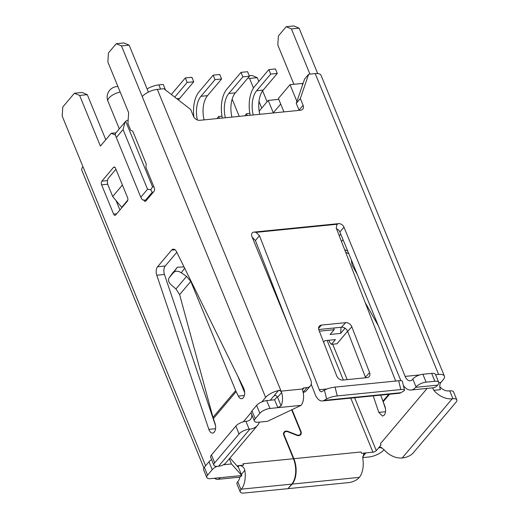 <?xml version="1.0" encoding="UTF-8"?>
<svg xmlns="http://www.w3.org/2000/svg" width="519" height="519" viewBox="0 0 519 519"><rect width="100%" height="100%" fill="white"/><g stroke="black" fill="none" stroke-linecap="round" stroke-linejoin="round"><path stroke-width="0.78" d="M261.836 401.901L265.624 397.411A11.918 4.697 -22.3 0 1 278.398 390.612L278.528 390.457A2.647 1.94 40.2 0 1 281.642 392.487L281.09 391.138L302.583 388.991A2.647 1.94 40.2 0 1 302.869 388.452A2.647 1.94 40.2 0 1 303.965 387.914L307.034 387.602A7.947 5.826 -139.8 0 0 310.336 385.974A7.947 5.826 -139.8 0 0 310.842 380.193L251.877 236.411A4.632 3.399 40.2 0 1 252.169 233.037A4.632 3.399 40.2 0 1 254.096 232.084L338.518 223.644L336.565 224.63M303.154 392.396A7.947 5.826 40.2 0 0 306.268 390.794L310.336 385.974M303.102 105.286L300.332 98.532L308.643 74.262L304.575 79.076L296.265 103.346L299.035 110.106L303.102 105.286A5.294 3.88 40.2 0 1 302.765 109.146A5.294 3.88 40.2 0 1 300.566 110.229L199.692 120.317A5.294 3.88 40.2 0 1 193.464 116.25L190.694 109.496L163.913 88.73L157.335 89.385A11.918 4.697 157.7 0 0 142.238 96.566L121.459 45.899L129.134 45.134L123.918 42.941L116.243 43.706L108.458 52.925L107.861 61.995L128.641 112.662L127.927 123.548L130.697 130.301L132.78 131.177L146.17 163.829L145.936 167.455L154.247 187.722A2.647 1.466 -95.7 0 1 154.007 191.349L146.572 200.159L145.476 200.269L152.216 192.29L150.75 189.733L152.573 186.846L125.695 121.323A7.947 5.826 -139.8 0 1 128.148 120.155M308.643 74.262L315.221 73.601A11.918 4.697 157.7 0 1 321.014 75.274L444.4 376.119A11.918 4.697 -22.3 0 1 443.245 379.655L440.916 382.406A5.294 2.939 84.3 0 0 440.443 389.665L433.865 390.32A18.535 13.591 -139.8 0 0 452.179 398.806L402.212 457.966A18.535 13.591 40.2 0 1 383.891 449.486L380.057 447.067L378.682 447.839L381.004 445.088L380.395 443.739A18.535 13.591 40.2 0 0 381.004 445.088M435.616 374.75L438.607 374.452A11.918 4.697 -22.3 0 1 444.4 376.119M338.518 223.644A4.632 3.399 40.2 0 1 343.974 227.205L405.157 376.385A9.271 5.138 -95.7 0 0 410.146 380.797A9.271 5.138 -95.7 0 0 412.456 379.454L412.806 379.039A7.947 3.127 157.7 0 1 422.875 374.257L426.105 382.14A7.947 3.127 -22.3 0 0 416.037 386.921L412.806 379.039M278.528 390.457L280.721 390.236L157.335 89.385M278.398 390.612L274.46 395.27A2.647 1.94 -139.8 0 1 277.581 397.301L281.077 405.832A11.918 6.604 84.3 0 0 281.596 392.546L277.581 397.301M336.526 228.775A4.632 3.399 -139.8 0 1 339.906 232.019L400.876 380.68M300.332 98.532L296.265 103.346M291.399 28.908L299.074 28.143L293.864 25.95L286.19 26.716L291.399 28.908L309.947 74.126M317.706 73.568L299.074 28.143M286.19 26.716L278.398 35.934L277.808 45.004L293.916 84.286M380.946 445.088L376.301 450.596A2.647 1.044 157.7 0 1 372.947 452.192L361.542 453.327L365.895 452.925L363.65 454.073L362.807 458.524A18.535 10.276 -95.7 0 1 359.317 477.37L292.216 484.078A18.535 10.276 84.3 0 0 293.89 458.686L360.99 451.978L361.542 453.327M232.155 99.135L239.22 116.36M248.082 77.818L249.568 78.44L257.242 77.675L252.026 75.482L249.256 75.761M261.732 108.101L258.975 101.387M253.493 88.009L249.568 78.44M340.756 234.088L339.27 235.84M373.213 395.88L378.792 412.378L382.555 416.095L384.209 415.135C385.74 412.949 386.006 410.114 385.02 406.63L380.68 395.134M267.11 101.73L262.633 90.825M258.806 81.483L257.242 77.675M384.079 449.707L383.976 449.824A11.918 4.697 -22.3 0 1 368.879 457.005L362.703 457.622M385.513 408.797L381.926 398.17M343.053 239.687L341.483 241.543M432.587 387.868L433.865 390.32M452.179 398.806L452.951 398.728A7.947 3.127 -22.3 0 1 456.811 399.838A7.947 3.127 -22.3 0 1 456.039 402.199L413.04 453.106A7.947 3.127 -22.3 0 1 402.978 457.894L402.212 457.966M456.811 399.838L453.58 391.962A7.947 3.127 157.7 0 0 449.714 390.846L448.948 390.924A9.271 6.792 40.2 0 1 439.807 386.7M416.037 386.921L415.693 387.336A18.535 10.276 84.3 0 1 411.067 390.016A18.535 10.276 84.3 0 1 403.354 385.416M411.067 390.016L433.002 387.823A18.535 10.276 -95.7 0 0 437.621 385.143L437.971 384.728A7.947 3.127 -22.3 0 0 438.737 382.373A7.947 3.127 -22.3 0 0 434.877 381.264L426.105 382.14M438.737 382.373L435.506 374.491A7.947 3.127 157.7 0 0 431.646 373.382L422.875 374.257M324.446 390.139L326.6 398.949A7.947 1.628 -13.7 0 1 337.227 395.926L400.824 389.568A7.947 1.628 -13.7 0 1 404.489 390.048L402.335 381.238A7.947 1.628 166.3 0 0 398.67 380.751L335.079 387.109A7.947 1.628 166.3 0 0 324.446 390.139L322.007 391.56A3.97 2.199 -95.7 0 1 321.482 391.735A3.97 2.199 -95.7 0 1 319.302 389.75L259.494 235.71L256.055 232.363L336.915 224.279L336.241 228.036L395.66 381.056M326.6 398.949L324.161 400.376A13.241 7.344 84.3 0 1 322.403 400.96L399.156 393.285A13.241 7.344 -95.7 0 0 400.908 392.701L403.347 391.274A7.947 1.628 -13.7 0 0 404.489 390.048M322.403 400.96A13.241 7.344 84.3 0 1 315.143 394.336L311.225 384.242M288.499 325.705L255.426 240.531L252.228 237.28M318.731 329.52L341.489 327.242A5.294 3.944 -137.8 0 1 347.652 331.388L365.441 377.203A5.294 3.944 -137.8 0 1 365.629 377.774M256.055 232.363L254.096 232.084M351.811 326.801L369.599 372.616A5.294 3.944 42.2 0 1 369.139 376.612A5.294 3.944 42.2 0 1 366.998 377.637L342.871 380.051A5.294 3.944 42.2 0 1 336.708 375.905L318.919 330.09A5.294 3.944 42.2 0 1 319.38 326.094A5.294 3.944 42.2 0 1 321.527 325.069L345.648 322.662A5.294 3.944 42.2 0 1 351.811 326.801L347.652 331.388M300.65 431.808L300.968 431.432A4.502 3.302 40.2 0 1 300.683 434.708A4.502 3.302 40.2 0 1 296.738 435.305L288.013 431.847A3.97 2.913 -139.8 0 0 284.535 432.372A3.97 2.913 -139.8 0 0 284.282 435.266L293.89 458.686M300.968 431.432L292.041 409.653M291.659 409.835L300.533 431.471A3.97 2.913 -139.8 0 1 300.274 434.364A3.97 2.913 -139.8 0 1 296.797 434.89L288.071 431.432A4.502 3.302 40.2 0 0 284.133 432.029A4.502 3.302 40.2 0 0 283.841 435.305L293.449 458.731A18.535 10.276 -95.7 0 1 291.782 484.123L241.341 489.17A18.535 10.276 84.3 0 0 244.832 470.318C243.891 467.1 242.003 465.524 239.155 465.595L243.541 465.16L243.015 463.772L293.449 458.731M243.567 465.121L238.305 465.653A2.647 1.94 40.2 0 0 237.241 466.153M239.875 476.987A9.271 5.138 -95.7 0 1 238.111 481.288L237.76 481.697A7.947 3.127 157.7 0 0 236.988 484.058L240.226 491.934A7.947 3.127 -22.3 0 0 244.086 493.05L287.941 488.664L291.782 484.123M240.226 491.934A7.947 3.127 -22.3 0 1 240.998 489.579L241.341 489.17M211.616 459.633A7.947 3.127 157.7 0 0 208.988 461.787L204.337 467.288A7.947 3.127 157.7 0 0 203.565 469.643L206.796 477.525A7.947 3.127 -22.3 0 0 210.662 478.641L218.557 477.85L219.829 478.181L219.485 478.758A11.918 6.604 84.3 0 1 217.779 479.355L238.831 477.253A11.918 6.604 -95.7 0 0 241.802 475.527L238.565 467.645L229.982 458.011M217.779 479.355A11.918 6.604 84.3 0 1 214.522 478.252M229.359 458.751L231.493 463.96L241.802 475.527L218.557 477.85M206.796 477.525A7.947 3.127 -22.3 0 1 207.568 475.17L212.219 469.669A7.947 3.127 -22.3 0 1 216.994 466.38M231.493 463.96L223.41 464.771M115.932 132.832L111.209 133.299L100.401 146.099L79.621 95.431L74.405 93.238L62.786 106.998L62.189 116.068L82.969 166.735A11.918 4.697 157.7 0 0 81.814 170.271L203.883 467.911M116.243 43.706L121.459 45.899M251.125 412.573L251.125 412.579A9.271 6.792 40.2 0 0 251.125 412.573L243.32 421.811M111.209 133.299L115.458 135.089M143.744 200.003L143.789 200.107A2.647 1.466 -95.7 0 0 145.21 201.366A2.647 1.466 -95.7 0 0 145.871 200.983L146.572 200.159M101.607 184.816L113.609 214.088A2.647 1.466 -95.7 0 0 115.036 215.346A2.647 1.466 -95.7 0 0 115.698 214.963L127.317 201.203A2.647 1.466 -95.7 0 0 127.557 197.577L115.549 168.305A2.647 1.466 -95.7 0 0 114.122 167.047A2.647 1.466 -95.7 0 0 113.466 167.429L101.841 181.189A2.647 1.466 -95.7 0 0 101.607 184.816L107.731 184.2M236.151 391.624L238.331 396.081A6.617 3.672 -95.7 0 0 241.653 398.702A6.617 3.672 -95.7 0 0 243.307 397.742C245.033 395.082 245.156 391.884 243.664 388.154L176.583 251.767A6.617 3.672 -95.7 0 0 173.268 249.165A6.617 3.672 -95.7 0 0 171.614 250.126L157.581 266.74A6.617 3.672 -95.7 0 0 156.77 275.232L208.846 429.349A6.617 3.672 -95.7 0 0 212.621 433.073A6.617 3.672 -95.7 0 0 214.276 432.119C215.8 429.92 216.073 427.092 215.08 423.627L212.998 417.393L235.665 390.554L236.151 391.624L213.367 418.599M153.313 192.179L152.216 192.29M153.832 186.717L152.573 186.846M115.471 133.428C114.978 133.461 115.263 134.836 116.321 137.541L140.798 197.22L142.264 199.776L145.476 200.269M105.779 139.728L87.296 94.666L82.08 92.473L74.405 93.238M270.269 400.233L273.299 396.646A2.647 1.044 157.7 0 1 275.368 395.355M148.395 92.103L129.134 45.134M215.58 425.807L164.445 274.46A6.617 3.672 84.3 0 1 165.256 265.968L176.83 252.266M244.702 392.656L237.734 376.1M116.042 200.535L119.915 209.974M79.621 95.431L87.296 94.666M218.538 466.25L217.766 466.328A7.947 3.127 -22.3 0 1 213.906 465.219A7.947 3.127 -22.3 0 1 214.678 462.857L239.084 433.968A7.947 3.127 -22.3 0 1 249.146 429.181L249.911 429.103A18.535 13.591 -139.8 0 0 257.612 425.301L226.232 462.448A18.535 13.591 40.2 0 1 218.538 466.25L249.911 429.103M251.637 414.266A9.271 6.792 40.2 0 1 250.528 419.32A9.271 6.792 40.2 0 1 246.681 421.22L245.915 421.298A7.947 3.127 157.7 0 0 235.847 426.086L211.447 454.981A7.947 3.127 157.7 0 0 210.675 457.336L213.906 465.219M259.429 422.116A18.535 13.591 -139.8 0 1 257.612 425.301M302.583 388.991L302.648 390.437A11.918 6.604 -95.7 0 1 301.065 405.358L277.827 407.681L281.077 405.832M277.25 396.704L274.59 399.799L266.695 400.59A7.947 3.127 157.7 0 0 256.633 405.371L251.987 410.879A7.947 3.127 157.7 0 0 251.215 413.234L254.446 421.117A7.947 3.127 -22.3 0 1 255.218 418.762L259.863 413.254A7.947 3.127 -22.3 0 1 269.932 408.472L277.827 407.681L274.59 399.799M301.065 405.358L267.519 421.311L258.306 422.226A7.947 3.127 -22.3 0 1 254.446 421.117M127.797 200.107L121.699 207.334L112.694 196.513L108.075 185.251A5.294 2.939 84.3 0 1 108.555 177.998L115.523 169.739A5.294 2.939 84.3 0 1 115.971 169.324M347.594 331.245L337 343.786L331.407 344.344L335.417 339.595L324.894 340.646L323.609 342.17M319.347 331.187L334.132 329.708L330.123 334.457L340.646 333.406L344.655 328.657L345.518 328.572M331.407 344.344L329.675 342.216L328.871 340.25M328.78 340.256L329.675 342.216M249.853 113.382L246.525 113.713L244.76 115.808M222.002 116.165L218.681 116.496L216.91 118.592M147.085 88.911A13.241 5.216 157.7 0 1 158.859 84.895L163.245 84.461L165.503 89.962M303.096 83.397A13.241 5.216 157.7 0 0 302.09 83.468L290.03 84.675L296.913 101.458M290.03 84.675L278.405 98.435L283.925 111.896M278.787 99.363L268.219 100.42L259.163 111.137M268.219 100.42L273.299 112.805L280.701 104.034M288.253 488.301L292.216 484.078M361.509 453.366A18.535 10.276 -95.7 0 0 360.99 451.978M288.382 488.619L348.904 482.573A7.947 3.127 -22.3 0 0 358.966 477.785L359.317 477.37M247.284 115.555L246.525 113.713M250.21 115.263A26.482 14.681 84.3 0 1 254.797 86.225L268.861 69.578L270.71 74.081L256.646 90.728A21.182 11.742 -95.7 0 0 253.201 114.965M259.779 114.31A21.182 11.742 84.3 0 1 263.224 90.072L277.289 73.426L275.44 68.917L268.861 69.578M344.538 327.93L344.655 328.657M340.646 333.406L341.048 327.288M334.132 329.708L333.853 328.008M193.879 117.067A26.482 14.681 84.3 0 1 199.101 91.792L213.166 75.145L215.009 79.647L200.95 96.3A21.182 11.742 -95.7 0 0 197.376 119.98M204.084 119.876A21.182 11.742 84.3 0 1 207.529 95.639L221.587 78.992L219.745 74.489L213.166 75.145M219.433 118.338L218.681 116.496M222.359 118.047A26.482 14.681 84.3 0 1 226.952 89.008L241.011 72.362L242.86 76.864L228.795 93.511A21.182 11.742 -95.7 0 0 225.356 117.748M231.935 117.093A21.182 11.742 84.3 0 1 235.373 92.856L249.438 76.209L247.589 71.706L241.011 72.362M249.438 76.209L242.86 76.864M221.587 78.992L215.009 79.647M174.747 97.131L187.164 82.437L185.315 77.928L171.335 94.484M178.51 100.044A21.182 11.742 84.3 0 1 179.678 98.422L193.743 81.775L191.894 77.273L185.315 77.928M193.743 81.775L187.164 82.437M279.203 301.766A18.535 10.276 -95.7 0 0 279.066 301.695A5.294 2.939 84.3 0 1 278.463 301.241M277.289 73.426L270.71 74.081M150.75 189.733L147.539 189.24L123.061 129.562L125.04 122.043L125.695 121.323M147.539 189.24L140.798 197.22M122.406 185.017L112.694 196.513M238.331 396.081L244.397 395.478M184.031 266.902L177.323 267.233L173.625 272.488C175.545 270.71 178.127 270.808 181.371 272.786L186.568 276.387L190.784 281.402L235.665 390.554M208.846 429.349L215.593 428.681M177.323 267.233L169.233 277.684C167.825 279.858 168.467 282.245 171.173 284.86L175.954 288.947L179.619 294.623L212.998 417.393M173.625 272.488L169.233 277.684L173.43 271.852M351.305 259.811L352.129 265.274L357.221 274.233M378.345 325.744L365.181 302.564M303.122 392.234L307.034 387.602M303.965 387.914L302.506 389.639M438.607 374.452L315.221 73.601M405.157 376.385L419.735 374.932M380.395 443.739L427.124 388.413M332.673 344.214L347.192 379.616M354.62 397.736L376.301 450.596M389.529 394.245L383.307 401.609M372.947 452.192L350.773 398.118M343.338 380.005L327.106 340.425M381.744 447.527L378.682 447.839M365.895 452.925L362.71 456.707M452.951 398.728L449.714 390.846M438.815 382.62L440.916 382.406M415.693 387.336L437.621 385.143M434.877 381.264L431.646 373.382M343.974 227.205L339.906 232.019M400.824 389.568L398.67 380.751M324.161 400.376L400.908 392.701M335.079 387.109L337.227 395.926M259.494 235.71L255.426 240.531M319.302 389.75L327.048 388.971M365.441 377.203L369.599 372.616M341.489 327.242L345.648 322.662M321.527 325.069L318.575 328.326M296.524 435.22L296.797 434.89M288.071 431.432L287.792 431.763M244.832 470.318L241.354 474.437M237.76 481.697L240.998 489.579M237.981 466.983L239.155 465.595M238.305 465.653L237.566 466.523M219.485 478.758L219.109 477.843M212.219 469.669L208.988 461.787M204.337 467.288L207.568 475.17M82.969 166.735L205.615 465.777M265.624 397.411L142.238 96.566M143.789 200.107L144.178 200.068M211.447 454.981L214.678 462.857M245.915 421.298L249.146 429.181M239.084 433.968L235.847 426.086M266.695 400.59L269.932 408.472M259.863 413.254L256.633 405.371M251.987 410.879L255.218 418.762M302.622 84.772L302.09 83.468M158.859 84.895L160.566 89.06M284.282 435.266L283.971 435.629M228.795 93.511L235.373 92.856M200.95 96.3L207.529 95.639M176.791 98.714L179.678 98.422M279.066 301.695L278.664 301.734M256.646 90.728L263.224 90.072M123.061 129.562L116.321 137.541M120.168 92.006A10.594 4.171 157.7 0 0 108.971 98.02A10.594 4.171 157.7 0 0 107.939 101.166L119.292 128.848M101.841 181.189L107.517 180.618M114.848 167.287L113.466 167.429M113.609 214.088L116.697 213.783M181.371 272.786L184.641 268.148M175.072 249.775L171.614 250.126M157.581 266.74L165.256 265.968M164.445 274.46L156.77 275.232M175.954 288.947L186.568 276.387M190.784 281.402L179.619 294.623M345.635 252.228L348.839 253.804M383.087 401.005L388.731 394.323M400.272 380.661L400.674 380.187M378.792 412.378L385.526 411.71M300.274 434.364L299.275 435.551M284.535 432.372L283.536 433.56M125.04 122.043L115.367 133.5M117.93 86.556A10.594 10.594 0 0 0 107.939 101.166M344.629 249.633L347.762 251.177"/></g></svg>
